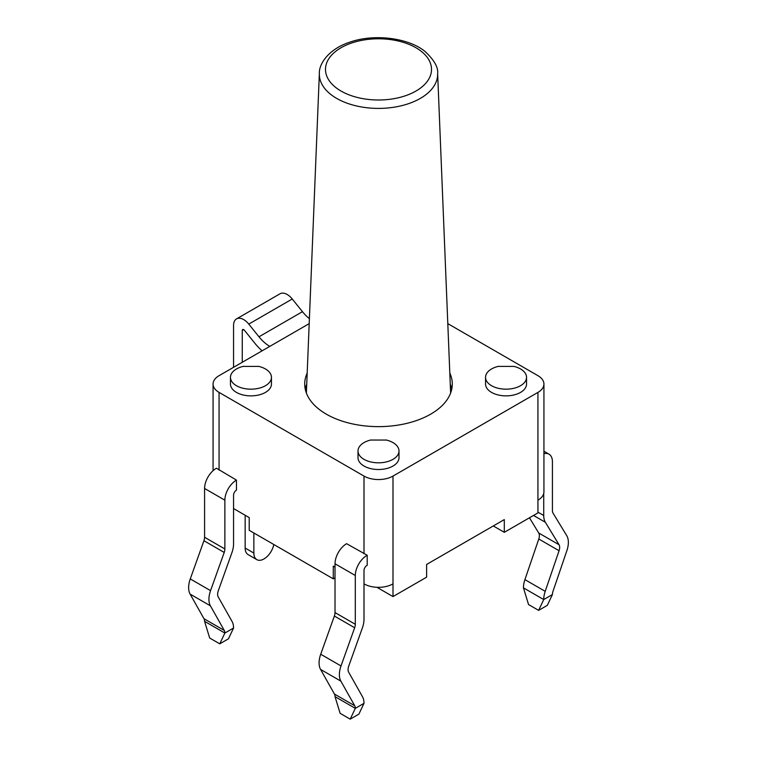 <?xml version="1.0" encoding="UTF-8"?>
<svg xmlns="http://www.w3.org/2000/svg" width="757" height="757" viewBox="0 0 757 757"><rect width="100%" height="100%" fill="white"/><g stroke="black" fill="none" stroke-linecap="round" stroke-linejoin="round"><path stroke-width="1.14" d="M364.003 583.865A20.496 11.838 0 0 0 392.997 583.865L392.997 596.582L426.617 577.165L426.617 564.448L504.304 519.595L504.304 532.313L537.934 512.905L537.934 500.178A20.496 11.838 0 0 0 543.933 491.813L543.933 384.036A20.496 11.838 180 0 1 537.934 392.4L392.997 476.077A20.496 11.838 180 0 1 364.003 476.077L219.066 392.4A20.496 11.838 180 0 1 213.067 384.036A20.496 11.838 180 0 1 219.066 375.671L309.197 323.636M233.563 508.553L249.214 517.589L249.214 530.307L333.279 578.84L333.279 566.122L335.02 567.125M376.901 587.29L392.997 596.582M333.279 578.84L335.02 577.837M493.29 525.954L504.304 532.313M219.757 643.838L209.68 638.019L204.579 621.327A8.195 4.731 120 0 0 203.983 618.715L190.121 594.113A20.496 11.838 -60 0 1 190.272 578.925L203.926 540.725A8.195 4.731 120 0 0 204.579 537.262L204.579 488.464A16.399 9.472 -60 0 1 216.464 468.223L236.458 480.099L236.458 490.139A4.097 2.366 120 0 0 233.563 495.163L233.563 543.952A20.496 11.838 -60 0 1 231.926 552.619L218.281 590.82A8.195 4.731 120 0 0 218.215 596.894L232.077 621.497A20.496 11.838 -60 0 1 233.563 628.017L228.453 638.823L219.757 643.838L224.867 633.041L233.563 628.017M204.579 621.327L224.867 633.041A8.195 4.731 120 0 0 224.271 630.43L210.408 605.827A20.496 11.838 -60 0 1 210.56 590.64L224.214 552.44A8.195 4.731 120 0 0 224.867 548.976L224.867 500.178A16.399 9.472 -60 0 1 236.458 480.099M367.202 555.241L367.202 565.299A4.097 2.366 120 0 0 364.003 570.475L364.003 619.264A20.496 11.838 -60 0 1 362.376 627.932L348.722 666.132A8.195 4.731 120 0 0 348.665 672.207L362.527 696.809A20.496 11.838 -60 0 1 364.003 703.329L358.894 714.125L350.198 719.15L355.307 708.353L335.02 696.639A8.195 4.731 120 0 0 334.424 694.027L320.561 669.415A20.496 11.838 -60 0 1 320.713 654.237L334.367 616.037A8.195 4.731 120 0 0 335.02 612.574L335.02 563.776A16.399 9.472 -60 0 1 346.611 543.696L367.202 555.241A16.399 9.472 120 0 0 355.307 575.49L335.02 563.776M364.003 703.329L355.307 708.353A8.195 4.731 120 0 0 354.721 705.742L340.858 681.13A20.496 11.838 -60 0 1 341.01 665.952L354.655 627.752A8.195 4.731 120 0 0 355.307 624.288L355.307 575.49M350.198 719.15L340.13 713.331L335.02 696.639M543.725 493.488L543.725 515.508A20.496 11.838 120 0 0 545.362 522.283L559.016 544.718A8.195 4.731 -60 0 1 559.073 550.727L545.21 591.34A20.496 11.838 120 0 0 543.725 599.563L552.421 594.548A8.195 4.731 -60 0 1 553.017 591.255L566.879 550.642A20.496 11.838 120 0 0 566.728 535.634L553.074 513.199A8.195 4.731 -60 0 1 552.421 510.483L552.421 461.694A16.399 9.472 120 0 0 549.024 454.181A16.399 9.472 120 0 0 543.933 453.689M552.421 594.548L547.32 605.345L538.615 610.369L528.547 604.55L523.437 587.848A20.496 11.838 120 0 1 524.923 579.625L538.785 539.003A8.195 4.731 -60 0 0 538.719 533.004L529.465 517.788M538.615 610.369L543.725 599.563L523.437 587.848M447.803 323.636L537.934 375.671A20.496 11.838 180 0 1 543.933 384.036M386.032 439.968A20.496 11.838 180 0 1 392.997 442.608A20.496 11.838 180 0 1 398.996 450.973L398.996 457.673A20.496 11.838 180 0 1 378.5 469.51A20.496 11.838 180 0 1 358.004 457.673L358.004 450.973A20.496 11.838 180 0 1 370.968 439.968M398.996 450.973A20.496 11.838 180 0 1 386.344 461.912A20.496 11.838 180 0 1 364.003 459.348A20.496 11.838 180 0 1 358.004 450.973M498.503 366.331A20.496 11.838 0 0 0 485.549 377.336A20.496 11.838 0 0 0 491.548 385.71A20.496 11.838 0 0 0 513.889 388.275A20.496 11.838 0 0 0 526.541 377.336A20.496 11.838 0 0 0 513.577 366.331M485.549 377.336L485.549 384.036A20.496 11.838 0 0 0 491.548 392.4A20.496 11.838 0 0 0 513.889 394.965A20.496 11.838 0 0 0 526.541 384.036L526.541 377.336M243.423 366.331A20.496 11.838 0 0 0 230.459 377.336A20.496 11.838 0 0 0 236.458 385.71A20.496 11.838 0 0 0 258.799 388.275A20.496 11.838 0 0 0 271.451 377.336A20.496 11.838 0 0 0 265.452 368.971A20.496 11.838 0 0 0 258.497 366.331M230.459 377.336L230.459 384.036A20.496 11.838 0 0 0 250.955 395.873A20.496 11.838 0 0 0 271.451 384.036L271.451 377.336M306.736 384.168A73.789 42.6 0 0 0 305.222 389.06M451.778 389.06A73.789 42.6 0 0 0 450.264 384.168M309.395 318.631A30.602 17.666 60 0 1 302.459 311.685L292.259 298.996A14.345 8.28 -120 0 0 280.014 293.792L236.534 318.896A14.345 8.28 60 0 1 248.779 324.1L258.979 336.789A30.602 17.666 -120 0 0 269.795 346.384M449.819 373.097A73.789 42.6 180 0 1 452.289 384.036A73.789 42.6 180 0 1 378.5 426.636A73.789 42.6 180 0 1 304.711 384.036A73.789 42.6 180 0 1 307.181 373.097M273.816 544.51A14.345 8.28 -60 0 1 266.653 556.982A14.345 8.28 -60 0 1 256.822 559.641A14.345 8.28 -60 0 1 253.85 553.064L245.154 548.049L245.154 515.243M242.259 362.281L242.259 330.478A2.053 1.183 60 0 1 242.685 329.541A2.053 1.183 60 0 1 244.435 330.289L254.636 342.968A42.894 24.763 -120 0 0 262.092 350.822M253.85 532.985L253.85 553.064M233.563 367.296L233.563 325.463A14.345 8.28 60 0 1 236.534 318.896M245.154 548.049A14.345 8.28 120 0 0 248.126 554.616L256.822 559.641M204.579 488.464L224.867 500.178M204.579 537.262L224.867 548.976M203.926 540.725L224.214 552.44M190.272 578.925L210.56 590.64M190.121 594.113L210.408 605.827M203.983 618.715L224.271 630.43M355.307 624.288L335.02 612.574M354.655 627.752L334.367 616.037M341.01 665.952L320.713 654.237M340.858 681.13L320.561 669.415M354.721 705.742L334.424 694.027M545.21 591.34L524.923 579.625M559.073 550.727L538.785 539.003M559.016 544.718L538.719 533.004M545.362 522.283L533.524 515.451M543.725 515.508L537.934 512.158M219.066 470.059L219.066 392.4M364.003 476.077L364.003 553.736M392.997 583.865L392.997 476.077M537.934 392.4L537.934 500.178M341.019 91.039A53.009 30.602 180 0 1 364.779 39.837A53.009 30.602 180 0 1 429.702 77.318A53.009 30.602 180 0 1 341.019 91.039M306.377 393.025L319.359 73.457A59.16 34.15 0 0 0 336.666 98.401A59.16 34.15 0 0 0 401.778 105.649A59.16 34.15 0 0 0 437.641 73.457L450.623 393.025M243.707 329.645L242.259 330.478M302.459 311.685L258.979 336.789M292.259 298.996L248.779 324.1M549.024 454.181L543.933 451.238M213.067 470.665L213.067 384.036M370.665 440.044L386.335 440.044M513.88 366.407L498.21 366.407M258.79 366.407L243.12 366.407M319.359 73.457C318.792 65.452 326.882 49.385 350.746 41.853C375.226 33.497 409.3 38.181 425.254 51.646C434.215 60.115 438.35 67.382 437.641 73.457"/></g></svg>
